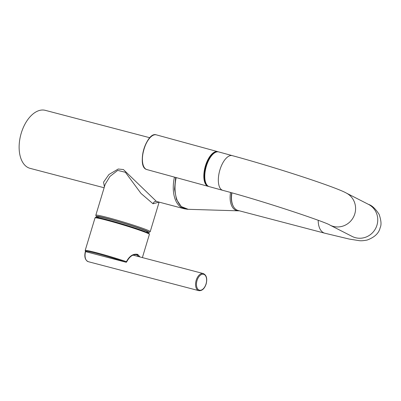 <?xml version="1.0" encoding="UTF-8"?>
<svg xmlns="http://www.w3.org/2000/svg" width="401" height="401" viewBox="0 0 401 401"><rect width="100%" height="100%" fill="white"/><g stroke="black" fill="none" stroke-linecap="round" stroke-linejoin="round"><path stroke-width="0.6" d="M174.45 177.117A29.985 17.514 -75.3 0 0 183.177 208.42A29.985 17.514 -75.3 0 0 184.229 208.756L156.415 201.407L123.413 169.548L118.235 169.016L108.912 174.53L103.553 182.164L104.395 186.841M104.12 187.758L30.095 168.355A29.985 17.514 -75.3 0 1 29.042 168.014A29.985 17.514 -75.3 0 1 21.002 133.994A29.985 17.514 -75.3 0 1 45.303 110.345L149.829 137.744M158.971 202.139L153.027 203.773L141.007 193.442L125.388 172.28L117.688 170.41L109.954 176.425L105.152 184.345L95.829 215.217L96.205 216.375L98.27 217.502A27.458 1.403 -163.2 0 1 110.345 219.302A27.458 1.403 -163.2 0 1 144.31 229.984A27.458 1.403 -163.2 0 1 146.921 232.184L149.247 232.4L150.22 231.633A28.406 1.454 -163.2 0 0 145.327 229.272A28.406 1.454 -163.2 0 0 115.067 219.578A28.406 1.454 -163.2 0 0 95.829 215.217M146.876 232.329L147.072 231.673A25.408 1.298 -163.2 0 0 134.165 226.57A25.408 1.298 -163.2 0 0 108.826 219.026A25.408 1.298 -163.2 0 0 98.43 216.986L98.23 217.638M95.012 217.928C96.641 217.432 92.837 216.836 99.774 217.949C108.887 219.798 134.32 227.417 144.235 231.267L149.132 233.532L149.398 234.349A28.406 1.454 16.8 0 0 144.505 231.989A28.406 1.454 16.8 0 0 114.245 222.294A28.406 1.454 16.8 0 0 95.012 217.928L85.172 250.52A28.406 1.454 16.8 0 1 99.187 253.437A28.406 1.454 16.8 0 1 126.435 261.668C129.523 255.898 133.292 253.472 137.744 254.394L140.019 256.976M126.435 261.668L126.435 261.668A0.632 0.316 108.5 0 1 125.944 262.209A27.774 1.419 -163.2 0 0 96.972 253.537A27.774 1.419 -163.2 0 0 86.075 251.753A0.632 0.617 120.5 0 1 85.934 251.698L85.172 250.52M106.856 257.206L125.944 262.209A0.632 0.371 104.7 0 0 125.964 262.214A0.632 0.632 0 0 0 126.716 261.818C129.538 256.515 132.861 254.154 136.686 254.745L138.926 256.685M206.38 166.129A17.99 8.18 -74.7 0 1 218.73 151.929L232.289 155.638A17.99 8.18 -74.7 0 0 219.933 169.839A17.99 8.18 -74.7 0 0 222.791 190.345L209.237 186.635A17.99 8.18 -74.7 0 1 206.38 166.129M231.923 192.881A17.99 10.511 104.7 0 0 238.069 210.475L324.8 233.212A17.99 10.511 104.7 0 1 318.219 220.299M176.184 177.593A29.779 17.393 104.7 0 0 188.209 209.312L181.262 206.58L176.475 199.437L174.535 189.182L175.663 177.448M156.415 201.407A3.158 2.556 -69.1 0 0 153.027 203.773M96.115 217.858A27.774 1.419 16.8 0 1 112.46 221.172A27.774 1.419 16.8 0 1 144.195 231.252M137.744 254.394A0.632 0.511 110.9 0 1 137.062 254.866M106.816 257.191A11.283 0.576 -163.2 0 0 106.31 257.061L86.075 251.753A0.632 0.371 -75.3 0 0 86.095 251.763A0.632 0.371 -75.3 0 0 86.12 251.768M198.801 290.655C202.044 290.976 204.49 288.755 206.144 284.003C207.472 278.585 206.52 275.101 203.282 273.557A8.837 5.163 104.7 0 0 196.199 280.264A8.837 5.163 104.7 0 0 198.801 290.655L88.28 261.683C85.042 260.139 84.09 256.66 85.423 251.242M85.619 251.492A8.837 5.163 104.7 0 0 88.28 261.683M197.041 280.525A8.205 4.792 104.7 0 0 199.167 290.083A8.205 4.792 104.7 0 0 206.034 283.948A8.205 4.792 104.7 0 0 203.909 274.389A8.205 4.792 104.7 0 0 197.041 280.525M230.565 192.5A18.451 10.777 104.7 0 0 238.279 210.831L188.209 209.312M231.698 192.816A17.519 10.236 104.7 0 0 233.192 206.059M324.8 233.212L349.231 239.061L358.79 240.585C360.584 240.951 363.361 240.775 367.11 240.059C374.624 237.302 378.98 233.151 380.178 227.598C381.562 224.921 381.211 220.5 379.115 214.34C375.451 208.71 371.912 205.392 368.494 204.385A17.99 17.288 -63 0 1 376.96 225.172A17.99 17.288 -63 0 1 352.138 236.43L329.978 225.121A17.99 17.288 -63 0 0 354.8 213.858A17.99 17.288 -63 0 0 346.334 193.071C336.524 187.367 276.64 167.653 232.289 155.638M143.448 165.874A17.674 8.035 -74.7 0 1 143.598 150.024A17.674 8.035 -74.7 0 1 151.538 136.3M156.37 134.866C146.48 131.132 136.375 166.335 146.4 169.407L146.876 169.573A17.99 8.18 -74.7 0 1 146.43 169.417A17.99 8.18 -74.7 0 1 143.874 149.563A17.99 8.18 -74.7 0 1 156.37 134.866L217.783 151.668A17.99 8.18 -74.7 0 1 218.229 151.824M146.876 169.573L208.289 186.375A17.99 8.18 -74.7 0 1 207.843 186.224A17.99 8.18 -74.7 0 1 205.282 166.365A17.99 8.18 -74.7 0 1 217.783 151.668L218.259 151.834M207.447 185.573A17.674 8.035 -74.7 0 1 205.553 166.976A17.674 8.035 -74.7 0 1 216.65 151.929M184.229 208.756L186.325 209.096M150.22 231.633L159.112 202.174M85.934 251.698A0.632 0.632 0 0 0 86.095 251.763L125.964 262.214M149.398 234.349L142.38 257.592M203.282 273.557L133.077 255.151M238.279 210.831L239.292 210.796M329.978 225.121C327.381 222.67 264.82 201.472 222.791 190.345M368.494 204.385L346.334 193.071M208.289 186.375L208.776 186.475"/></g></svg>
